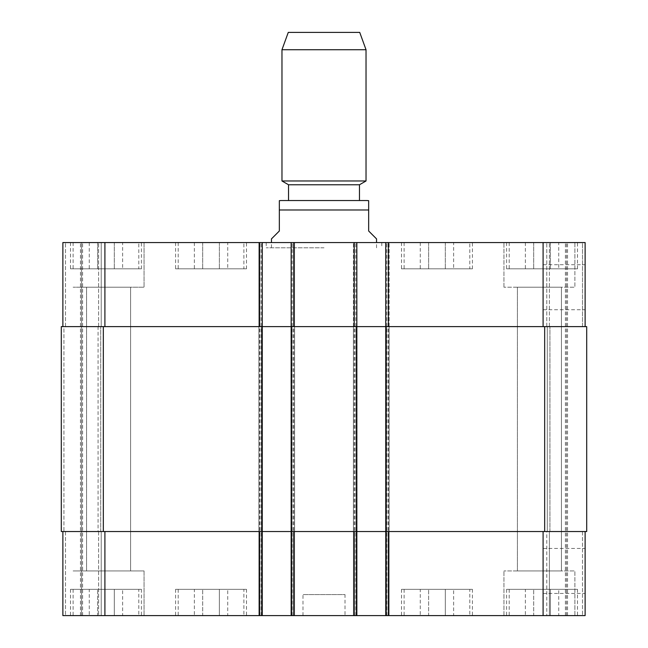 <?xml version="1.0" encoding="UTF-8"?>
<svg xmlns="http://www.w3.org/2000/svg" width="648" height="648" viewBox="0 0 648 648"><rect width="100%" height="100%" fill="white"/><g stroke="black" fill="none" stroke-linecap="round" stroke-linejoin="round"><path stroke-width="0.49" stroke-dasharray="3.24 2.43" d="M271.463 238.885L279.337 231.004L279.337 209.984L368.663 209.984L368.663 231.004L376.537 238.885M359.462 200.532L288.538 200.532M324 247.82L266.207 247.82L324 247.82M324 242.563L266.207 242.563L324 242.563M359.462 184.769L288.538 184.769M366.031 180.978L281.969 180.978M366.031 49.726L281.969 49.726M359.729 32.4L288.271 32.4M585.128 570.937L585.128 593.447L585.128 570.937M543.097 570.937L543.097 593.447L543.097 570.937M585.128 287.218L585.128 309.728L585.128 287.218M543.097 287.218L543.097 309.728L543.097 287.218M453.649 589.332L420.277 589.332L453.649 589.332L453.649 615.6L445.306 615.6L445.306 589.332L445.306 615.6L428.62 615.6L428.62 589.332L428.62 615.6L420.277 615.6L420.277 589.332M420.277 615.6L453.649 615.6M122.642 589.332L89.27 589.332L122.642 589.332L122.642 615.6L114.299 615.6L114.299 589.332L114.299 615.6L97.613 615.6L97.613 589.332L97.613 615.6L89.27 615.6L89.27 589.332M89.27 615.6L122.642 615.6M227.723 589.332L194.351 589.332L227.723 589.332L227.723 615.6L219.38 615.6L219.38 589.332L219.38 615.6L202.694 615.6L202.694 589.332L202.694 615.6L194.351 615.6L194.351 589.332M194.351 615.6L227.723 615.6M558.73 589.332L525.358 589.332L558.73 589.332L558.73 615.6L550.387 615.6L550.387 589.332L550.387 615.6L533.701 615.6L533.701 589.332L533.701 615.6L525.358 615.6L525.358 589.332M525.358 615.6L558.73 615.6M138.793 589.332L73.119 589.332L138.793 589.332L138.793 615.6L73.119 615.6L138.793 615.6M141.418 589.332L70.494 589.332L141.418 589.332L141.418 615.6L70.494 615.6L141.418 615.6M469.8 589.332L404.125 589.332L469.8 589.332L469.8 615.6L404.125 615.6L469.8 615.6M472.424 589.332L401.501 589.332L472.424 589.332L472.424 615.6L401.501 615.6L472.424 615.6M574.881 589.332L509.207 589.332L574.881 589.332L574.881 615.6L503.95 615.6L574.881 615.6L574.881 570.937L503.95 570.937L574.881 570.937L503.95 570.937L574.881 570.937L574.881 615.6L503.95 615.6L574.881 615.6M577.506 589.332L506.582 589.332L577.506 589.332L577.506 615.6L506.582 615.6L577.506 615.6M243.875 589.332L178.2 589.332L243.875 589.332L243.875 615.6L178.2 615.6L243.875 615.6M246.499 589.332L175.576 589.332L246.499 589.332L246.499 615.6L175.576 615.6L246.499 615.6M144.05 570.937L73.119 570.937L144.05 570.937L73.119 570.937L144.05 570.937L144.05 615.6L73.119 615.6L144.05 615.6L73.119 615.6L144.05 615.6L144.05 570.937M86.581 570.937L130.588 570.937L86.581 570.937L130.588 570.937L86.581 570.937L86.581 287.218L130.588 287.218L86.581 287.218L130.588 287.218L86.581 287.218L86.581 570.937M517.412 570.937L561.419 570.937L517.412 570.937L561.419 570.937L517.412 570.937L517.412 287.218L561.419 287.218L517.412 287.218L561.419 287.218L517.412 287.218L517.412 570.937M585.128 531.538L585.128 615.6L585.128 531.538L543.097 531.538L585.128 531.538L585.128 615.6L62.872 615.6L80.474 615.6L62.872 615.6L62.872 531.538L62.872 615.6L62.872 531.538L65.497 531.538L62.872 531.538L62.872 615.6L62.872 531.538L104.903 531.538L62.872 531.538M81.527 615.6L98.601 615.6L81.527 615.6L81.527 242.563L101.226 242.563L65.497 242.563L81.527 242.563L81.527 615.6M101.226 615.6L82.58 615.6L101.226 615.6L101.226 531.538L101.226 615.6L101.226 531.538L98.601 531.538L101.226 531.538L101.226 615.6M345.019 615.6L302.981 615.6L345.019 615.6L345.019 594.581L302.981 594.581L345.019 594.581M453.649 268.831L420.277 268.831L453.649 268.831L453.649 242.563L445.306 242.563L453.649 242.563M445.306 242.563L445.306 268.831L445.306 242.563L428.62 242.563L445.306 242.563M428.62 242.563L428.62 268.831L428.62 242.563L420.277 242.563L428.62 242.563M420.277 242.563L420.277 268.831M122.642 268.831L89.27 268.831L122.642 268.831L122.642 242.563L114.299 242.563L122.642 242.563M114.299 242.563L114.299 268.831L114.299 242.563L97.613 242.563L114.299 242.563M97.613 242.563L97.613 268.831L97.613 242.563L89.27 242.563L97.613 242.563M89.27 242.563L89.27 268.831M227.723 268.831L194.351 268.831L227.723 268.831L227.723 242.563L219.38 242.563L227.723 242.563M219.38 242.563L219.38 268.831L219.38 242.563L202.694 242.563L219.38 242.563M202.694 242.563L202.694 268.831L202.694 242.563L194.351 242.563L202.694 242.563M194.351 242.563L194.351 268.831M558.73 268.831L525.358 268.831L558.73 268.831L558.73 242.563L550.387 242.563L558.73 242.563M550.387 242.563L550.387 268.831L550.387 242.563L533.701 242.563L550.387 242.563M533.701 242.563L533.701 268.831L533.701 242.563L525.358 242.563L533.701 242.563M525.358 242.563L525.358 268.831M138.793 268.831L73.119 268.831L138.793 268.831L138.793 242.563L73.119 242.563L138.793 242.563M141.418 268.831L70.494 268.831L141.418 268.831L141.418 242.563L70.494 242.563L141.418 242.563M469.8 268.831L404.125 268.831L469.8 268.831L469.8 242.563L404.125 242.563L469.8 242.563M472.424 268.831L401.501 268.831L472.424 268.831L472.424 242.563L401.501 242.563L472.424 242.563M574.881 268.831L509.207 268.831L574.881 268.831L574.881 242.563L503.95 242.563L574.881 242.563L503.95 242.563L574.881 242.563L574.881 287.218L503.95 287.218L574.881 287.218L503.95 287.218L574.881 287.218L574.881 242.563M577.506 268.831L506.582 268.831L577.506 268.831L577.506 242.563L506.582 242.563L577.506 242.563M243.875 268.831L178.2 268.831L243.875 268.831L243.875 242.563L178.2 242.563L243.875 242.563M246.499 268.831L175.576 268.831L246.499 268.831L246.499 242.563L175.576 242.563L246.499 242.563M585.128 326.624L585.128 242.563L585.128 326.624L385.738 326.624L585.128 326.624L585.128 242.563L62.872 242.563L80.474 242.563L62.872 242.563L62.872 326.624L262.262 326.624L262.262 242.563L258.852 242.563L262.262 242.563L262.262 615.6L262.262 242.563M356.837 615.6L356.837 326.624L353.419 326.624L586.699 326.624L586.699 531.538L291.163 531.538L356.837 531.538L291.163 531.538L291.163 615.6L291.163 242.563L294.581 242.563L291.163 242.563L291.163 326.624L356.837 326.624L356.837 242.563L353.419 242.563L356.837 242.563L356.837 615.6L356.837 242.563M385.738 242.563L389.148 242.563L385.738 242.563L385.738 615.6M582.503 242.563L546.774 242.563L582.503 242.563L582.503 326.624L586.699 326.624L582.503 326.624L582.503 242.563M144.05 242.563L73.119 242.563L144.05 242.563L73.119 242.563L144.05 242.563L144.05 287.218L73.119 287.218L144.05 287.218L73.119 287.218L144.05 287.218L144.05 242.563M389.148 326.624L389.148 242.563L389.148 326.624L386.524 326.624L389.148 326.624L389.148 615.6L389.148 326.624M353.419 326.624L353.419 615.6L353.419 242.563L353.419 615.6L353.419 531.538L356.052 531.538L353.419 531.538L353.419 326.624M103.332 531.538L103.332 326.624L61.301 326.624L61.301 531.538L61.301 326.624L61.301 531.538L61.301 326.624L65.497 326.624L61.301 326.624L61.301 531.538L262.262 531.538L262.262 326.624L258.852 326.624L294.581 326.624L294.581 242.563L294.581 326.624L261.476 326.624L294.581 326.624L291.163 326.624L293.787 326.624L291.163 326.624L291.163 531.538L291.948 531.538L258.852 531.538L258.852 242.563L258.852 326.624L261.476 326.624L258.852 326.624L258.852 242.563L258.852 615.6L258.852 531.538L294.581 531.538L294.581 615.6L294.581 242.563L294.581 615.6L294.581 531.538L104.903 531.538L262.262 531.538L262.262 615.6M62.872 326.624L62.872 242.563L62.872 326.624L62.872 242.563L62.872 326.624L104.903 326.624L104.903 242.563M101.226 326.624L101.226 242.563L101.226 326.624L98.601 326.624L101.226 326.624L101.226 242.563L101.226 326.624L98.601 326.624L101.226 326.624M103.332 326.624L104.903 326.624M354.213 615.6L354.213 326.624L293.787 326.624L354.213 326.624L354.213 242.563M546.774 326.624L546.774 242.563L546.774 326.624L549.399 326.624L546.774 326.624M98.075 326.624L100.699 326.624L98.075 326.624L100.699 326.624L98.075 326.624L98.601 326.624L98.075 326.624L98.075 531.538L101.226 531.538L98.075 531.538L100.699 531.538L98.075 531.538L98.601 531.538L98.075 531.538L98.075 326.624M549.399 326.624L547.301 326.624L549.925 326.624L549.399 326.624L549.399 242.563L549.399 326.624M63.925 326.624L65.497 326.624L63.925 326.624L63.925 531.538L65.497 531.538L63.925 531.538L65.497 531.538L63.925 531.538L63.925 326.624M549.399 531.538L546.774 531.538L546.774 615.6L546.774 531.538L549.925 531.538L549.399 531.538L549.399 615.6L549.399 531.538M547.301 531.538L549.925 531.538L547.301 531.538L547.301 326.624L547.301 531.538M294.581 531.538L291.948 531.538L294.581 531.538L294.581 326.624L294.581 531.538M566.474 615.6L566.474 242.563L566.474 615.6M258.852 531.538L258.852 326.624L258.852 531.538M100.699 531.538L100.699 326.624L100.699 531.538M291.163 615.6L291.163 242.563M586.699 531.538L586.699 326.624L586.699 531.538M543.097 326.624L543.097 242.563M388.363 615.6L388.363 242.563M386.524 326.624L386.524 615.6L386.524 326.624M356.052 326.624L356.052 615.6L356.052 326.624M293.787 615.6L293.787 242.563M291.948 326.624L291.948 615.6L291.948 326.624M261.476 326.624L261.476 615.6L261.476 326.624M259.637 615.6L259.637 242.563M65.497 326.624L65.497 242.563L65.497 326.624M98.601 326.624L98.601 242.563L98.601 326.624M543.097 531.538L543.097 615.6M104.903 531.538L104.903 615.6M65.497 531.538L65.497 615.6L65.497 531.538M98.601 531.538L98.601 615.6L98.601 531.538M582.503 531.538L582.503 615.6L582.503 531.538M567.527 615.6L567.527 242.563L567.527 615.6M386.783 615.6L386.783 242.563L386.783 615.6M388.103 615.6L388.103 242.563L388.103 615.6M354.472 615.6L354.472 242.563L354.472 615.6M355.784 615.6L355.784 242.563L355.784 615.6M292.216 615.6L292.216 242.563L292.216 615.6M293.528 615.6L293.528 242.563L293.528 615.6M259.897 615.6L259.897 242.563L259.897 615.6M261.217 615.6L261.217 242.563L261.217 615.6M80.474 615.6L80.474 242.563L80.474 615.6M82.58 615.6L82.58 242.563L82.58 615.6M544.668 531.538L544.668 326.624M565.42 615.6L565.42 242.563L565.42 615.6M549.925 531.538L549.925 326.624L549.925 531.538M266.207 242.563L266.207 247.82M381.794 242.563L381.794 247.82M376.537 247.82L376.537 242.563M271.463 247.82L271.463 242.563M543.097 593.447L585.128 593.447M543.097 548.435L585.128 548.435M543.097 309.728L585.128 309.728M543.097 264.716L585.128 264.716M73.119 589.332L73.119 615.6M70.494 589.332L70.494 615.6M404.125 589.332L404.125 615.6M401.501 589.332L401.501 615.6M509.207 589.332L509.207 615.6M506.582 589.332L506.582 615.6M178.2 589.332L178.2 615.6M175.576 589.332L175.576 615.6M503.95 615.6L503.95 570.937L503.95 615.6M73.119 242.563L73.119 268.831M70.494 242.563L70.494 268.831M404.125 242.563L404.125 268.831M401.501 242.563L401.501 268.831M509.207 242.563L509.207 268.831M506.582 242.563L506.582 268.831M178.2 242.563L178.2 268.831M175.576 242.563L175.576 268.831M130.588 570.937L130.588 287.218L130.588 570.937M503.95 287.218L503.95 242.563L503.95 287.218M561.419 570.937L561.419 287.218L561.419 570.937M302.981 615.6L302.981 594.581"/><path stroke-width="0.97" d="M376.537 242.563L376.537 238.885L368.663 231.004L368.663 200.661L368.663 209.984L368.663 200.661L368.663 209.984L279.337 209.984L279.337 231.004L271.463 238.885L271.463 242.563M279.337 209.984L279.337 200.661L279.337 209.984M359.462 184.769L288.538 184.769L288.538 200.532L280.916 200.532L367.084 200.532L359.462 200.532L359.462 184.769L366.031 180.978L366.031 49.726L281.969 49.726L281.969 180.978L366.031 180.978M281.969 49.726L288.271 32.4L359.729 32.4L366.031 49.726M62.872 531.538L62.872 615.6L585.128 615.6L585.128 531.538M62.872 326.624L62.872 242.563L585.128 242.563L585.128 326.624M262.262 615.6L262.262 326.624L61.301 326.624L61.301 531.538L586.699 531.538L586.699 326.624L262.262 326.624L262.262 242.563M291.163 615.6L291.163 242.563M356.837 615.6L356.837 242.563M385.738 615.6L385.738 242.563M104.903 326.624L104.903 242.563M259.637 326.624L259.637 242.563M293.787 326.624L293.787 242.563M354.213 326.624L354.213 242.563M388.363 326.624L388.363 242.563M543.097 326.624L543.097 242.563M104.903 531.538L104.903 615.6M259.637 531.538L259.637 615.6M293.787 531.538L293.787 615.6M354.213 531.538L354.213 615.6M388.363 531.538L388.363 615.6M543.097 531.538L543.097 615.6M544.668 531.538L544.668 326.624M103.332 531.538L103.332 326.624M368.663 200.661L367.084 200.532M279.337 200.661L280.916 200.532M288.538 184.769L281.969 180.978"/></g></svg>
